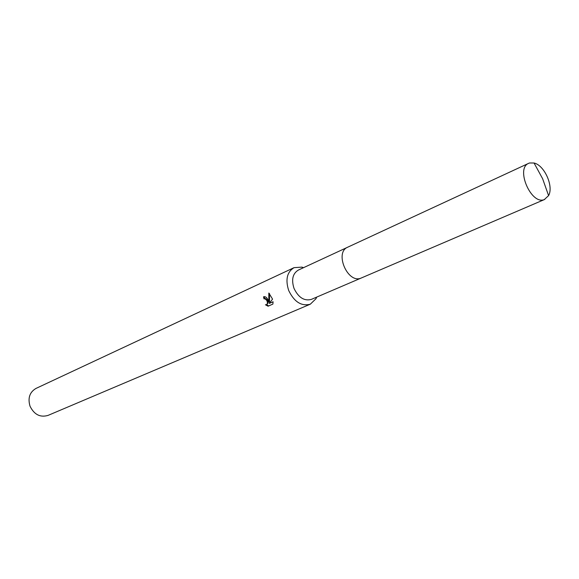 <?xml version="1.0" encoding="UTF-8"?>
<svg xmlns="http://www.w3.org/2000/svg" width="579" height="579" viewBox="0 0 579 579"><rect width="100%" height="100%" fill="white"/><g stroke="black" fill="none" stroke-linecap="round" stroke-linejoin="round"><path stroke-width="0.87" d="M347.32 247.385L298.308 270.096C292.677 273.57 291.251 279.679 294.023 288.422C298.489 297.606 304.264 301.261 311.364 299.386L361.021 278.115M303.562 267.664L301.891 267.114L294.031 267.672C287.025 272.014 285.244 279.628 288.697 290.513C294.255 301.948 301.456 306.508 310.315 304.192L315.982 298.721L316.684 297.107M267.983 299.777L268.822 302.166L268.837 293.025L272.55 299.133L269.155 303.476L273.064 301.746L272.89 304.084L268.084 306.204L265.435 304.764L266.253 304.749C267.621 303.997 267.766 302.535 266.702 300.349L264.987 298.793L264.017 298.873L263.525 296.853L263.952 296.701C265.522 296.499 266.868 297.519 267.983 299.777M294.031 267.672L35.978 388.429C29.645 392.178 27.662 398.106 30.028 406.205C34.168 414.607 40.168 417.676 48.014 415.411L310.315 304.192M264.248 296.651L264.712 298.626L265.681 298.554C268.272 300.595 268.699 302.578 266.962 304.503L266.456 304.677M266.376 304.706L268.721 305.922M263.988 296.694L263.525 296.853M269.467 293.51L269.524 301.92L268.822 302.166M273.071 301.811L269.155 303.476M529.597 162.974L528.699 163.314C515.296 168.33 531.138 205.183 544.296 199.589L548.595 195.615C553.879 186.395 544.448 165.247 534.055 163.01L529.597 162.974M528.699 163.314L347.69 247.204C334.235 252.43 347.632 283.804 360.912 278.159L544.788 199.4M315.939 297.432L315.982 298.721M302.824 268.012L301.891 267.114M548.595 195.615L542.624 178.737L534.055 163.01"/></g></svg>
